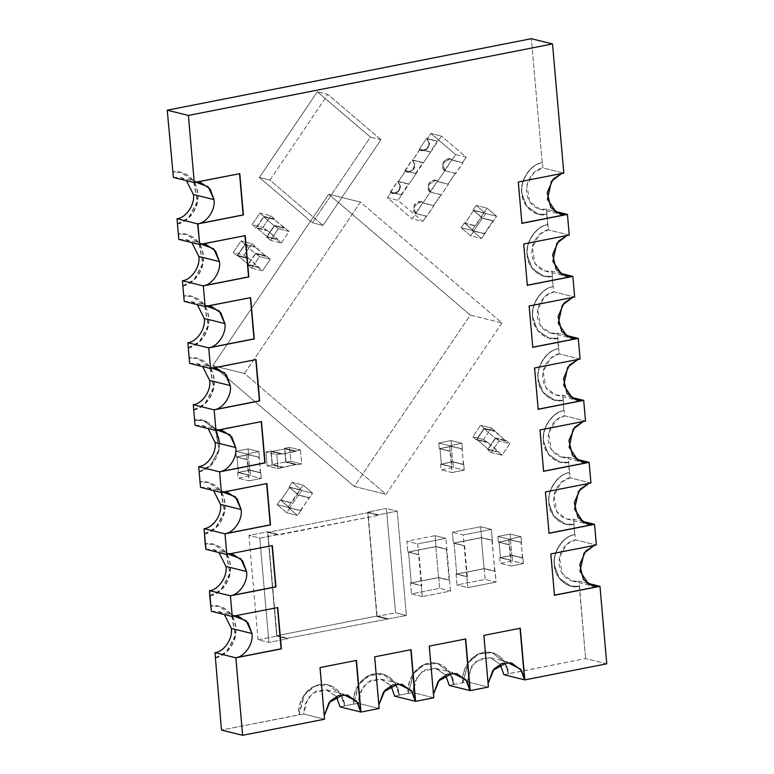 <?xml version="1.0" encoding="UTF-8"?>
<svg xmlns="http://www.w3.org/2000/svg" width="774" height="774" viewBox="0 0 774 774"><rect width="100%" height="100%" fill="white"/><g stroke="black" fill="none" stroke-linecap="round" stroke-linejoin="round"><path stroke-width="0.58" stroke-dasharray="3.87 2.9" d="M542.487 162.743C531.119 163.798 519.847 180.458 521.986 193.036L521.724 192.968C519.586 180.39 530.858 163.73 542.216 162.675L531.37 38.7L542.216 162.675C530.858 163.73 519.586 180.39 521.724 192.968C521.821 205.952 535.579 217.697 546.734 214.33L546.55 209.232L554.116 211.108L546.55 209.232L539.662 209.077L529.677 201.685L526.891 185.45L534.147 172.389L542.932 167.91L542.487 162.743L542.932 167.91L563.559 173.018L542.932 167.91C537.533 168.122 525.449 176.801 526.533 192.145C528.12 207.384 541.297 211.108 546.55 209.232L547.905 224.731C536.546 225.785 525.275 242.446 527.404 255.023L527.142 254.956C525.004 242.378 536.285 225.718 547.644 224.663L546.734 214.33L538.124 214.137L526.639 206.339L521.724 192.968L526.901 206.406L538.385 214.205L547.005 214.398C535.84 217.765 522.082 206.01 521.986 193.036C519.847 180.458 531.119 163.798 542.487 162.743M553.333 286.709C541.964 287.773 530.693 304.434 532.831 317.011L532.57 316.943C530.432 304.366 541.703 287.705 553.062 286.651L551.978 271.219L559.534 273.096L551.978 271.219L545.08 271.064L535.105 263.673L532.319 247.438L539.575 234.377L548.36 229.888L547.644 224.663C536.285 225.718 525.004 242.378 527.142 254.956C527.249 267.939 541.007 279.685 552.162 276.318L553.062 286.651C541.703 287.705 530.432 304.366 532.57 316.943C532.667 329.918 546.425 341.673 557.58 338.306L557.396 333.207L564.962 335.074L557.396 333.207L550.508 333.052L540.523 325.661L537.736 309.426L544.993 296.365L553.778 291.875L553.333 286.709L553.778 291.875L574.405 296.993L553.778 291.875C548.379 292.098 536.295 300.776 537.379 316.111C538.965 331.359 552.143 335.084 557.396 333.207L558.751 348.697C547.392 349.751 536.121 366.421 538.259 378.999L537.988 378.931C535.85 366.354 547.131 349.693 558.489 348.639L557.58 338.306L548.969 338.112L537.485 330.314L532.57 316.943L537.746 330.382L549.23 338.18L557.851 338.373C546.686 341.731 532.928 329.985 532.831 317.011C530.693 304.434 541.964 287.773 553.333 286.709M564.178 410.684C552.81 411.739 541.539 428.399 543.677 440.987L543.416 440.919C541.278 428.341 552.549 411.681 563.907 410.617L562.824 395.195L570.38 397.062L562.824 395.195L555.926 395.04L545.951 387.648L543.164 371.414L550.42 358.352L559.205 353.863L558.489 348.639C547.131 349.693 535.85 366.354 537.988 378.931C538.094 391.905 551.852 403.651 563.008 400.293L563.907 410.617C552.549 411.681 541.278 428.341 543.416 440.919C543.512 453.893 557.27 465.638 568.435 462.281L568.242 457.173L575.808 459.05L568.242 457.173L561.353 457.028L551.369 449.626L548.582 433.401L555.838 420.34L564.623 415.851L564.178 410.684L564.623 415.851L585.25 420.969L564.623 415.851C559.225 416.064 547.141 424.742 548.224 440.087C549.811 455.335 562.988 459.05 568.242 457.173L569.596 472.672C558.238 473.727 546.966 490.387 549.105 502.974L548.834 502.906C546.705 490.329 557.977 473.669 569.335 472.604L568.435 462.281L559.815 462.088L548.331 454.29L543.416 440.919L548.592 454.348L560.076 462.155L568.697 462.339C557.532 465.706 543.774 453.961 543.677 440.987C541.539 428.399 552.81 411.739 564.178 410.684M575.024 534.66C563.666 535.714 552.384 552.375 554.523 564.952L554.261 564.894C552.123 552.317 563.395 535.647 574.753 534.592L573.669 519.161L581.235 521.037L573.669 519.161L566.771 519.015L556.796 511.614L554.01 495.389L561.266 482.328L570.051 477.839L569.335 472.604C557.977 473.669 546.705 490.329 548.834 502.906C548.94 515.881 562.698 527.626 573.853 524.259L574.753 534.592C563.395 535.647 552.123 552.317 554.261 564.894C554.358 577.868 568.116 589.614 579.281 586.247L579.087 581.148L586.653 583.025L579.087 581.148L572.199 581.003L562.214 573.602L559.428 557.377L566.684 544.316L575.479 539.826L575.024 534.66L575.479 539.826L596.096 544.935L575.479 539.826C570.08 540.039 557.986 548.718 559.08 564.062C560.666 579.31 573.834 583.025 579.087 581.148L585.608 658.568L579.281 586.247L570.661 586.063L559.176 578.255L554.261 564.894L559.447 578.323L570.922 586.131L579.542 586.315C568.387 589.682 554.619 577.936 554.523 564.952C552.384 552.375 563.666 535.714 575.024 534.66M419.74 149.44L421.782 150.495L427.267 148.54L429.057 142.967L427.529 148.598L422.043 150.562L419.74 149.44L412.765 160.218L423.339 162.84L430.586 152.13L420.011 149.508C422.778 153.339 430.741 147.805 429.318 143.035L427.258 138.798L437.832 141.419L441.451 136.06L430.876 133.438L427.258 138.798L430.876 133.438L441.451 136.06L416.093 173.55L405.247 170.861L407.279 171.915L412.774 169.961L414.564 164.388L413.035 170.028L407.55 171.983L405.508 170.928L398.262 181.638L408.836 184.26L416.093 173.55L401.59 194.971L390.754 192.281L392.786 193.336L398.281 191.381L400.071 185.808L398.542 191.449L393.057 193.403L391.015 192.349L387.397 197.709L397.971 200.331L401.59 194.971L397.971 200.331L422.739 221.47L412.165 218.849L415.783 213.498L426.358 216.12L422.739 221.47L433.962 205.71L423.03 202.788L430.276 192.068L440.851 194.69L433.604 205.41L441.209 195L448.456 184.289L437.523 181.358L444.769 170.648L455.344 173.27L448.098 183.98L462.949 162.859L452.016 159.937L455.644 154.587L466.219 157.209L462.6 162.559L466.219 157.209L441.451 136.06L466.219 157.209L455.644 154.587L430.876 133.438L455.644 154.587L452.016 159.937C450.139 157.848 447.449 158.38 443.976 161.514C442.206 166.129 442.476 169.167 444.769 170.648L437.523 181.358C435.646 179.268 432.956 179.8 429.483 182.945C427.712 187.55 427.983 190.588 430.276 192.068L423.03 202.788C421.143 200.698 418.463 201.221 414.99 204.365C413.219 208.97 413.49 212.018 415.783 213.498L412.165 218.849L422.739 221.47L397.971 200.331L387.397 197.709L412.165 218.849L387.397 197.709L391.015 192.349C393.792 196.18 401.754 190.656 400.332 185.876L398.262 181.638L405.508 170.928C408.285 174.76 416.248 169.225 414.825 164.456L412.765 160.218L420.011 149.508L430.586 152.13L419.392 149.14L430.228 151.82L437.474 141.11L426.638 138.43L419.392 149.14L426.638 138.43L437.832 141.419L427.258 138.798L429.057 142.967L426.638 138.43L429.057 142.967C430.479 147.737 422.517 153.271 419.74 149.44M200.505 487.339L207.393 487.494L213.556 490.581L200.505 487.339M223.057 492.187L266.904 483.586L223.057 492.187M195.077 425.352L201.966 425.507L208.138 428.593L195.077 425.352M217.629 430.209L261.477 421.598L217.629 430.209M189.649 363.364L196.548 363.519L202.711 366.605L189.649 363.364M212.211 368.221L256.059 359.61L212.211 368.221M184.231 301.376L191.12 301.531L197.293 304.617L184.231 301.376M206.784 306.233L250.631 297.622L206.784 306.233M178.804 239.389L185.702 239.543L191.865 242.63L178.804 239.389M201.366 244.245L245.213 235.635L201.366 244.245M205.923 549.327L212.811 549.482L218.984 552.568L205.923 549.327M228.475 554.174L272.322 545.573L228.475 554.174M211.35 611.315L218.239 611.46L224.402 614.546L211.35 611.315M233.903 616.162L277.75 607.551L233.903 616.162M173.386 177.41L180.274 177.556L186.437 180.642L173.386 177.41M195.938 182.258L239.785 173.647L195.938 182.258M569.248 235.073L548.36 229.888L569.248 235.073M580.094 359.039L559.205 353.863L580.094 359.039M590.939 483.015L570.051 477.839L590.939 483.015M606.758 663.811L585.608 658.568L606.758 663.811M453.612 684.487L467.525 681.865L488.413 687.041L483.634 635.328L520.302 628.236L483.634 635.328L488.152 686.983L488.104 683.49L488.152 686.983L467.525 681.865L471.792 665.901L480.161 658.829L490.822 657.784L500.159 664.237L489.816 657.571L476.32 661.141L468.696 672.084L467.525 681.865L453.612 684.487C453.864 676.747 445.466 660.164 428.593 663.125C411.778 666.782 406.514 686.045 408.091 693.417L412.91 692.595L433.798 697.771L429.009 646.048L465.426 638.898L429.009 646.048L433.527 697.703L433.479 694.21L433.527 697.703L412.91 692.595L417.176 676.631L425.545 669.558L436.197 668.504L445.543 674.967L435.201 668.291L421.704 671.861L414.08 682.803L412.91 692.595L398.987 695.207L408.091 693.417L413.422 673.467L423.891 664.624L437.204 663.308L449.8 672.741L453.612 684.487M449.317 685.445L453.874 684.545L450.062 672.809L437.474 663.376L424.152 664.692L413.684 673.525L408.353 693.485C406.785 686.112 412.039 666.849 428.854 663.192C445.727 660.232 454.125 676.815 453.874 684.545L449.317 685.445M503.942 674.715L585.608 658.568L508.228 673.757C508.479 666.027 500.081 649.444 483.208 652.405C466.393 656.062 461.14 675.325 462.707 682.697L468.047 662.738L478.506 653.904L491.829 652.588L504.416 662.022L508.489 673.825L504.677 662.089L492.09 652.656L478.777 653.972L468.309 662.805L462.978 682.765C461.401 675.383 466.664 656.129 483.469 652.463C500.352 649.512 508.741 666.095 508.489 673.825L503.942 674.715M394.701 696.165L398.987 695.207C399.239 687.476 390.851 670.894 373.968 673.844C357.153 677.502 351.899 696.764 353.476 704.146L358.285 703.314L379.173 708.491L374.393 656.768L410.801 649.618L374.393 656.768L378.912 708.423L378.863 704.94L378.912 708.423L358.285 703.314L362.551 687.351L370.93 680.278L381.582 679.224L390.928 685.687L380.576 679.011L367.079 682.591L359.455 693.523L358.285 703.314L344.372 705.927L353.476 704.146L358.807 684.187L369.266 675.344L382.588 674.038L395.175 683.461L399.249 695.275L395.446 683.529L382.849 674.096L369.537 675.412L359.068 684.255L353.737 704.205C352.16 696.832 357.424 677.569 374.239 673.912C391.112 670.961 399.51 687.535 399.249 695.275L394.701 696.165M340.086 706.885L344.372 705.927C344.623 698.196 336.226 681.613 319.352 684.574C302.537 688.231 297.274 707.494 298.851 714.866L303.669 714.034L324.558 719.21L319.768 667.498L356.185 660.348L319.768 667.498L324.296 719.152L324.248 715.66L324.296 719.152L303.669 714.034L307.936 698.071L316.305 690.998L326.957 689.953L336.303 696.406L325.96 689.74L312.464 693.311L304.84 704.253L303.669 714.034L221.48 730.056L298.851 714.866L304.182 694.907L314.65 686.074L327.963 684.758L340.56 694.191L344.633 705.994L340.821 694.259L328.234 684.826L314.912 686.141L304.453 694.975L299.122 714.934C297.545 707.552 302.798 688.299 319.614 684.632C336.497 681.681 344.885 698.264 344.633 705.994L340.086 706.885M182.616 285.819C189.359 285.548 204.471 274.702 203.107 255.517C201.124 236.467 184.657 231.813 178.088 234.164L186.708 234.348L199.112 243.491L202.72 263.595L193.829 279.994L182.867 285.77M177.188 223.831C183.931 223.56 199.044 212.715 197.689 193.539C195.706 174.479 179.239 169.825 172.67 172.176L181.28 172.36L193.694 181.503L197.293 201.608L188.401 218.007L177.44 223.783M215.153 657.736C221.896 657.474 237.008 646.619 235.644 627.443C233.661 608.383 217.194 603.739 210.634 606.081L219.245 606.274L231.649 615.407L235.257 635.522L226.366 651.921L215.404 657.687M209.725 595.748C216.478 595.487 231.59 584.631 230.226 565.455C228.243 546.396 211.776 541.752 205.207 544.093L213.827 544.286L226.231 553.42L229.83 573.534L220.938 589.933L209.977 595.699M204.307 533.77C211.05 533.499 226.163 522.644 224.799 503.468C222.815 484.418 206.348 479.764 199.789 482.105L208.4 482.299L220.803 491.432L224.412 511.546L215.52 527.945L204.559 533.712M198.879 471.782C205.632 471.511 220.745 460.656 219.381 441.48C217.397 422.43 200.93 417.776 194.361 420.118L202.972 420.311L215.385 429.444L218.984 449.559L210.093 465.958L199.131 471.724M193.461 409.794C200.205 409.523 215.317 398.678 213.953 379.492C211.97 360.442 195.503 355.788 188.933 358.139L197.554 358.323L209.957 367.466L213.566 387.571L204.675 403.97L193.713 409.736M188.034 347.807C194.777 347.536 209.899 336.69 208.535 317.504C206.552 298.454 190.085 293.801 183.515 296.152L192.126 296.336L204.539 305.478L208.138 325.583L199.247 341.982L188.285 347.749M484.708 233.825L496.598 216.265L487.039 208.109L471.966 230.381L481.525 238.537L484.708 233.825L473.872 231.136L464.313 222.98L475.507 225.969L484.205 213.121L473.63 210.499L464.932 223.347L475.507 225.969L464.932 223.347L473.63 210.499L482.473 218.045L493.048 220.667L484.36 233.525L473.775 230.904L482.473 218.045L473.775 230.904L464.932 223.347L473.775 230.904L484.708 233.825L481.525 238.537L470.679 235.857L473.872 231.136L484.708 233.825M247.98 258.497L248.27 258.061L262.492 270.881L270.32 259.309L266.42 255.991L266.13 256.417L251.918 243.607L244.091 255.168L247.98 258.497L237.144 255.807L244.971 244.236L255.807 246.925L255.517 247.351L266.13 256.417L255.555 253.795L244.942 244.729L255.517 247.351L244.942 244.729L255.555 253.795L248.309 264.505L258.884 267.127L248.27 258.061L237.695 255.439L248.309 264.505L237.695 255.439L244.942 244.729L237.695 255.439L248.27 258.061L247.98 258.497L244.091 255.168L233.255 252.479L237.144 255.807L247.98 258.497M266.827 230.642L267.117 230.217L281.33 243.026L289.157 231.465L274.364 219.506L274.654 219.081L270.765 215.752L262.937 227.324L266.827 230.642L262.937 227.324L252.092 224.634L255.991 227.953L266.827 230.642L255.991 227.953L263.818 216.391L274.654 219.081L274.364 219.506L284.977 228.562L274.402 225.94L263.789 216.884L274.364 219.506L263.789 216.884L274.402 225.94L267.156 236.66L277.731 239.282L267.117 230.217L256.542 227.595L267.156 236.66L256.542 227.595L263.789 216.884L256.542 227.595L267.117 230.217L266.827 230.642M360.481 202.111L244.526 373.494L386.042 494.325L501.997 322.942L360.481 202.111L328.757 194.255L212.792 365.628L354.318 486.459L386.042 494.325L244.526 373.494L212.792 365.628L244.526 373.494L360.481 202.111L501.997 322.942L470.273 315.076L328.757 194.255L360.481 202.111M380.972 139.717L327.905 94.409L269.933 180.1L323 225.408L380.972 139.717L370.398 137.095L317.33 91.787L259.358 177.478L269.933 180.1L327.905 94.409L317.33 91.787L327.905 94.409L380.972 139.717L323 225.408L312.425 222.786L370.398 137.095L380.972 139.717M397.236 511.121L378.573 514.787L378.621 515.3L259.774 538.114L268.907 642.459L287.57 638.792L287.522 638.279L406.369 615.465L397.236 511.121L406.369 615.465L287.522 638.279L276.947 635.657L377.083 615.998L387.658 618.62L377.083 615.998L276.947 635.657L267.91 532.338L278.485 534.96L378.621 515.3L368.047 512.688L267.91 532.338L368.047 512.688L377.083 615.998L368.047 512.688L378.621 515.3L367.737 512.098L376.861 616.443L387.706 619.132L376.861 616.443L395.524 612.785L406.369 615.465L395.524 612.785L386.4 508.441L397.236 511.121L386.4 508.441L367.737 512.098L378.573 514.787L397.236 511.121M522.402 558.006L521.008 536.74L508.721 539.149L511.072 566.017L523.359 563.598L522.866 557.919L511.827 555.384L510.472 539.894L521.047 542.516L523.359 563.598L512.523 560.918L512.02 555.229L522.866 557.919L512.02 555.229L499.733 557.648L500.227 563.327L512.523 560.918L523.359 563.598L511.072 566.017L500.227 563.327L511.072 566.017L510.569 560.328L499.733 557.648L511.024 560.241L509.669 544.741L499.095 542.129L500.449 557.619L511.024 560.241L500.449 557.619L499.095 542.129L510.472 539.894L511.827 555.384L500.449 557.619L511.827 555.384L522.402 558.006M494.634 571.338L491.432 529.416L463.21 534.95L467.825 587.64L496.037 582.096L495.089 571.251L484.06 568.716L481.351 537.727L491.925 540.349L496.037 582.096L485.201 579.416L484.253 568.561L495.089 571.251L484.253 568.561L456.031 574.105L456.979 584.951L485.201 579.416L496.037 582.096L467.825 587.64L456.979 584.951L467.825 587.64L466.877 576.794L456.031 574.105L467.332 576.707L464.613 545.709L454.038 543.087L456.747 574.085L467.332 576.707L456.747 574.085L454.038 543.087L481.351 537.727L484.06 568.716L456.747 574.085L484.06 568.716L494.634 571.338M463.297 464.526L461.904 443.26L449.617 445.669L451.968 472.537L464.255 470.118L463.752 464.439L452.722 461.904L451.368 446.404L461.943 449.026L464.255 470.118L453.409 467.428L452.916 461.749L463.752 464.439L452.916 461.749L440.629 464.168L441.122 469.847L453.409 467.428L464.255 470.118L451.968 472.537L441.122 469.847L451.968 472.537L451.465 466.848L440.629 464.168L451.919 466.761L450.565 451.261L439.99 448.639L441.344 464.139L451.919 466.761L441.344 464.139L439.99 448.639L451.368 446.404L452.722 461.904L441.344 464.139L452.722 461.904L463.297 464.526M450.526 591.036L445.911 538.346L417.699 543.89L422.304 596.58L450.526 591.036L439.68 588.346L438.732 577.501L449.578 580.19L450.526 591.036L422.304 596.58L411.468 593.89L439.68 588.346L450.526 591.036M278.001 468.589L296.616 464.41L296.665 464.932L301.667 463.945L300.447 449.994L281.833 454.183L281.784 453.661L276.782 454.648L278.001 468.589L267.165 465.909L272.167 464.922L270.948 450.971L281.784 453.661L281.833 454.183L295.484 451.494L284.909 448.872L271.258 451.561L281.833 454.183L271.258 451.561L284.909 448.872L286.041 461.788L296.616 464.41L282.965 467.09L272.39 464.468L286.041 461.788L272.39 464.468L271.258 451.561L272.39 464.468L282.965 467.09L283.013 467.612L272.167 464.922L283.013 467.612L278.001 468.589L276.782 454.648L265.946 451.958L267.165 465.909L278.001 468.589M260.316 472.856L258.922 451.581L246.635 453.999L248.986 480.857L261.273 478.448L260.77 472.759L249.741 470.234L248.386 454.735L258.961 457.357L261.273 478.448L250.428 475.758L249.934 470.079L260.77 472.759L249.934 470.079L237.647 472.488L238.14 478.168L250.428 475.758L261.273 478.448L248.986 480.857L238.14 478.168L248.986 480.857L248.483 475.178L237.647 472.488L248.938 475.081L247.583 459.592L237.008 456.97L238.363 472.469L248.938 475.081L238.363 472.469L237.008 456.97L248.386 454.735L249.741 470.234L238.363 472.469L249.741 470.234L260.316 472.856M300.37 510.453L312.609 493.183L303.05 485.027L287.976 507.309L297.526 515.465L300.718 510.753L289.786 507.831L298.483 494.973L309.058 497.595L300.718 510.753L289.882 508.063L280.323 499.907L291.517 502.897L300.215 490.048L289.64 487.427L280.943 500.275L291.517 502.897L280.943 500.275L289.64 487.427L298.483 494.973L289.786 507.831L280.943 500.275L289.786 507.831L300.37 510.453M483.605 439.526L487.146 442.544L487.436 442.118L502.007 455.228L509.834 443.666L506.293 440.638L506.002 441.074L491.432 427.954L483.605 439.526L472.769 436.836L476.3 439.855L484.127 428.293L494.973 430.973L494.683 431.408L506.002 441.074L495.428 438.452L484.108 428.786L494.683 431.408L484.108 428.786L495.428 438.452L488.181 449.162L498.756 451.784L487.436 442.118L476.861 439.497L488.181 449.162L476.861 439.497L484.108 428.786L476.861 439.497L487.436 442.118L487.146 442.544L476.3 439.855L487.146 442.544L483.605 439.526L491.432 427.954L480.596 425.265L472.769 436.836L483.605 439.526M446.404 549.288L449.123 580.277L438.548 577.656L435.83 546.667L446.404 549.288L435.83 546.667L438.548 577.656L411.236 583.016L421.811 585.637L419.102 554.648L408.527 552.026L411.236 583.016L408.527 552.026L435.83 546.667L408.527 552.026L419.102 554.648L407.801 552.046L436.023 546.512L435.075 535.656L445.911 538.346L446.869 549.192L436.023 546.512L446.404 549.288M259.358 177.478L312.425 222.786L323 225.408L269.933 180.1L259.358 177.478L317.33 91.787L370.398 137.095L312.425 222.786L259.358 177.478M554.445 595.148L550.585 553.874L596.096 544.935L550.585 553.874L554.445 595.148M594.18 545.428L596.096 544.935L594.18 545.428M549.027 533.16L545.157 491.887L590.668 482.947L545.157 491.887L549.027 533.16M588.762 483.44L590.668 482.947L588.762 483.44M543.6 471.173L539.73 429.899L585.25 420.969L539.73 429.899L543.6 471.173M583.335 421.453L585.25 420.969L583.335 421.453M538.182 409.185L534.312 367.911L579.823 358.981L534.312 367.911L538.182 409.185M577.917 359.475L579.823 358.981L577.917 359.475M532.754 347.197L528.884 305.923L574.405 296.993L528.884 305.923L532.754 347.197M572.489 297.487L574.405 296.993L572.489 297.487M527.336 285.219L523.466 243.936L568.977 235.006L523.466 243.936L527.336 285.219M567.071 235.499L568.977 235.006L567.071 235.499M521.908 223.231L518.038 181.958L563.559 173.018L518.038 181.958L521.908 223.231M561.643 173.511L563.559 173.018L561.643 173.511M501.997 322.942L386.042 494.325L354.318 486.459L470.273 315.076L501.997 322.942M354.318 486.459L212.792 365.628L328.757 194.255L470.273 315.076L354.318 486.459M278.485 534.96L267.91 532.338L276.947 635.657L287.57 638.792L276.724 636.102L267.601 531.757L278.485 534.96M268.907 642.459L259.774 538.114L248.938 535.424L258.071 639.769L268.907 642.459L258.071 639.769L276.724 636.102L287.57 638.792L268.907 642.459M259.774 538.114L278.437 534.447L267.601 531.757L248.938 535.424L259.774 538.114M258.071 639.769L248.938 535.424L267.601 531.757L276.724 636.102L258.071 639.769M376.861 616.443L367.737 512.098L386.4 508.441L395.524 612.785L376.861 616.443M512.02 555.229L512.523 560.918L500.227 563.327L499.733 557.648L512.02 555.229M521.008 536.74L521.502 542.419L510.666 539.739L510.172 534.05L521.008 536.74L510.172 534.05L497.876 536.469L498.379 542.148L510.666 539.739L521.502 542.419L510.472 539.894L499.095 542.129L509.215 544.838L498.379 542.148L509.215 544.838L508.721 539.149L497.876 536.469L508.721 539.149L521.008 536.74M510.172 534.05L510.666 539.739L498.379 542.148L497.876 536.469L510.172 534.05M484.253 568.561L485.201 579.416L456.979 584.951L456.031 574.105L484.253 568.561M491.432 529.416L492.38 540.262L481.544 537.572L480.596 526.726L491.432 529.416L480.596 526.726L452.374 532.26L453.322 543.116L481.544 537.572L492.38 540.262L481.351 537.727L454.038 543.087L464.158 545.796L453.322 543.116L464.158 545.796L463.21 534.95L452.374 532.26L463.21 534.95L491.432 529.416M480.596 526.726L481.544 537.572L453.322 543.116L452.374 532.26L480.596 526.726M452.916 461.749L453.409 467.428L441.122 469.847L440.629 464.168L452.916 461.749M461.904 443.26L462.397 448.939L451.561 446.25L451.058 440.57L461.904 443.26L451.058 440.57L438.771 442.98L439.274 448.668L451.561 446.25L462.397 448.939L451.368 446.404L439.99 448.639L450.11 451.358L439.274 448.668L450.11 451.358L449.617 445.669L438.771 442.98L449.617 445.669L461.904 443.26M451.058 440.57L451.561 446.25L439.274 448.668L438.771 442.98L451.058 440.57M418.647 554.735L417.699 543.89L406.853 541.2L407.801 552.046L418.647 554.735M417.699 543.89L445.911 538.346L435.075 535.656L406.853 541.2L417.699 543.89M435.075 535.656L436.023 546.512L407.801 552.046L406.853 541.2L435.075 535.656M422.304 596.58L421.356 585.725L410.52 583.045L411.468 593.89L422.304 596.58M438.548 577.656L449.578 580.19L438.732 577.501L410.52 583.045L421.811 585.637L411.236 583.016L438.548 577.656M438.732 577.501L439.68 588.346L411.468 593.89L410.52 583.045L438.732 577.501M286.041 461.788L284.909 448.872L295.484 451.494L295.445 450.981L284.6 448.291L285.829 462.242L296.665 464.932L296.616 464.41L286.041 461.788M300.447 449.994L301.667 463.945L290.831 461.256L289.611 447.314L300.447 449.994L289.611 447.314L284.6 448.291L295.445 450.981L300.447 449.994M301.667 463.945L296.665 464.932L285.829 462.242L290.831 461.256L301.667 463.945M289.611 447.314L290.831 461.256L285.829 462.242L284.6 448.291L289.611 447.314M276.782 454.648L281.784 453.661L270.948 450.971L265.946 451.958L276.782 454.648M270.948 450.971L272.167 464.922L267.165 465.909L265.946 451.958L270.948 450.971M249.934 470.079L250.428 475.758L238.14 478.168L237.647 472.488L249.934 470.079M258.922 451.581L259.416 457.27L248.58 454.58L248.077 448.901L258.922 451.581L248.077 448.901L235.789 451.31L236.293 456.989L248.58 454.58L259.416 457.27L248.386 454.735L237.008 456.97L247.129 459.679L236.293 456.989L247.129 459.679L246.635 453.999L235.789 451.31L246.635 453.999L258.922 451.581M248.077 448.901L248.58 454.58L236.293 456.989L235.789 451.31L248.077 448.901M300.718 510.753L297.526 515.465L286.69 512.775L289.882 508.063L300.718 510.753M287.976 507.309L291.169 502.597L280.323 499.907L277.14 504.619L287.976 507.309L277.14 504.619L286.69 512.775L297.526 515.465L287.976 507.309M289.882 508.063L286.69 512.775L277.14 504.619L280.323 499.907L289.882 508.063M309.416 497.895L298.483 494.973L289.64 487.427L299.867 489.739L289.021 487.059L298.58 495.215L309.416 497.895L298.58 495.215L301.763 490.493L312.609 493.183L309.416 497.895M299.867 489.739L303.05 485.027L292.214 482.337L289.021 487.059L299.867 489.739M303.05 485.027L312.609 493.183L301.763 490.493L292.214 482.337L303.05 485.027M301.763 490.493L298.58 495.215L289.021 487.059L292.214 482.337L301.763 490.493M281.33 243.026L277.44 239.708L266.604 237.018L270.494 240.346L281.33 243.026L270.494 240.346L278.321 228.775L274.431 225.447L266.604 237.018L277.44 239.708L277.731 239.282L267.156 236.66L274.402 225.94L285.267 228.137L274.431 225.447L285.267 228.137L289.157 231.465L278.321 228.775L289.157 231.465L281.33 243.026M270.494 240.346L266.604 237.018L274.431 225.447L278.321 228.775L270.494 240.346M270.765 215.752L274.654 219.081L263.818 216.391L259.919 213.063L270.765 215.752L259.919 213.063L252.092 224.634L262.937 227.324L270.765 215.752M255.991 227.953L252.092 224.634L259.919 213.063L263.818 216.391L255.991 227.953M258.593 267.552L258.884 267.127L248.309 264.505L255.555 253.795L266.42 255.991L255.584 253.301L247.757 264.872L258.593 267.552L247.757 264.872L251.647 268.191L262.492 270.881L258.593 267.552M266.42 255.991L270.32 259.309L259.474 256.62L255.584 253.301L266.42 255.991M270.32 259.309L262.492 270.881L251.647 268.191L259.474 256.62L270.32 259.309M251.647 268.191L247.757 264.872L255.584 253.301L259.474 256.62L251.647 268.191M251.918 243.607L255.807 246.925L244.971 244.236L241.082 240.917L251.918 243.607L241.082 240.917L233.255 252.479L244.091 255.168L251.918 243.607M237.144 255.807L233.255 252.479L241.082 240.917L244.971 244.236L237.144 255.807M495.428 438.452L506.002 441.074L506.293 440.638L495.457 437.958L487.63 449.52L498.466 452.209L498.756 451.784L488.181 449.162L495.428 438.452M502.007 455.228L498.466 452.209L487.63 449.52L491.161 452.548L502.007 455.228L491.161 452.548L498.988 440.977L509.834 443.666L502.007 455.228M506.293 440.638L509.834 443.666L498.988 440.977L495.457 437.958L506.293 440.638M491.161 452.548L487.63 449.52L495.457 437.958L498.988 440.977L491.161 452.548M491.432 427.954L494.973 430.973L484.127 428.293L480.596 425.265L491.432 427.954M484.127 428.293L476.3 439.855L472.769 436.836L480.596 425.265L484.127 428.293M493.406 220.977L482.473 218.045L473.63 210.499L483.856 212.821L473.011 210.131L482.57 218.287L493.406 220.977L482.57 218.287L485.753 213.576L496.598 216.265L493.406 220.977M483.856 212.821L487.039 208.109L476.204 205.42L473.011 210.131L483.856 212.821M487.039 208.109L496.598 216.265L485.753 213.576L476.204 205.42L487.039 208.109M485.753 213.576L482.57 218.287L473.011 210.131L476.204 205.42L485.753 213.576M471.966 230.381L475.159 225.669L464.313 222.98L461.13 227.701L471.966 230.381L461.13 227.701L470.679 235.857L481.525 238.537L471.966 230.381M473.872 231.136L470.679 235.857L461.13 227.701L464.313 222.98L473.872 231.136M400.332 185.876L398 181.571L400.332 185.876M401.59 194.971L390.396 191.981L401.59 194.971M401.242 194.671L408.488 183.96L397.652 181.271L390.396 191.981L401.242 194.671M408.488 183.96L397.652 181.271L408.488 183.96M390.754 192.281L397.652 181.271L400.071 185.808C401.483 190.588 393.531 196.122 390.754 192.281M414.825 164.456L412.494 160.15L414.825 164.456M416.093 173.55L404.899 170.561L416.093 173.55M415.735 173.25L422.981 162.54L412.145 159.85L404.899 170.561L415.735 173.25M422.981 162.54L412.145 159.85L422.981 162.54M405.247 170.861L412.145 159.85L414.564 164.388C415.986 169.167 408.024 174.692 405.247 170.861M444.508 170.59L443.028 163.507L449.984 158.883L452.016 159.937L449.723 158.815L442.757 163.44L444.866 170.89L451.755 159.87L462.949 162.859L452.113 160.179L462.949 162.859L455.702 173.57L444.508 170.59C442.215 169.1 441.944 166.062 443.715 161.456C447.188 158.312 449.868 157.78 451.755 159.87L444.508 170.59M430.015 192.01L428.535 184.928L435.491 180.303L437.523 181.358L435.23 180.245L428.264 184.86L430.373 192.31L437.262 181.3L448.456 184.289L437.62 181.6L448.456 184.289L441.209 195L430.015 192.01C427.722 190.53 427.451 187.482 429.212 182.877C432.695 179.732 435.375 179.21 437.262 181.3L430.015 192.01M415.522 213.43L414.032 206.348L420.998 201.733L423.03 202.788L420.737 201.666L413.771 206.281L415.87 213.73L422.768 202.72L433.962 205.71L423.117 203.02L433.962 205.71L426.716 216.42L415.522 213.43C413.219 211.95 412.958 208.903 414.719 204.297C418.202 201.153 420.882 200.63 422.768 202.72L415.522 213.43M548.834 502.906L554.02 516.335L565.504 524.143L574.115 524.327L565.243 524.075L553.758 516.277L548.834 502.906M573.669 519.161L574.115 524.327C562.959 527.694 549.201 515.948 549.105 502.974C546.966 490.387 558.238 473.727 569.596 472.672L570.051 477.839C564.652 478.051 552.559 486.73 553.652 502.074C555.239 517.322 568.416 521.037 573.669 519.161M537.988 378.931L543.174 392.36L554.658 400.168L563.269 400.352L554.387 400.1L542.913 392.302L537.988 378.931M562.824 395.195L563.269 400.352C552.114 403.718 538.356 391.973 538.259 378.999C536.121 366.421 547.392 349.751 558.751 348.697L559.205 353.863C553.807 354.076 541.713 362.764 542.806 378.099C544.393 393.347 557.57 397.062 562.824 395.195M527.142 254.956L532.328 268.394L543.812 276.192L552.423 276.386L543.541 276.125L532.067 268.326L527.142 254.956M551.978 271.219L552.423 276.386C541.268 279.743 527.51 267.998 527.404 255.023C525.275 242.446 536.546 225.785 547.905 224.731L548.36 229.888C542.961 230.11 530.867 238.789 531.961 254.133C533.547 269.371 546.725 273.096 551.978 271.219M177.449 223.899L188.43 218.287L197.505 201.956L194.022 181.677L181.551 172.428L172.931 172.244C179.5 169.893 195.967 174.547 197.951 193.597C199.315 212.782 184.202 223.628 177.449 223.899M215.414 657.803L226.395 652.192L235.47 635.87L231.987 615.582L219.506 606.332L210.896 606.148C217.465 603.807 233.932 608.451 235.915 627.511C237.27 646.687 222.157 657.532 215.414 657.803M209.986 595.816L220.977 590.204L230.042 573.882L226.559 553.594L214.088 544.354L205.468 544.161C212.037 541.819 228.504 546.463 230.488 565.523C231.852 584.699 216.739 595.545 209.986 595.816M204.568 533.828L215.549 528.226L224.624 511.895L221.141 491.606L208.661 482.366L200.05 482.173C206.619 479.832 223.086 484.476 225.07 503.535C226.424 522.711 211.312 533.557 204.568 533.828M219.748 443.599L217.513 455.586L211.815 464.584L199.141 471.84L210.122 466.238L219.197 449.907L215.714 429.618L203.243 420.379L194.622 420.185L205.042 420.921L216.236 430.479M193.723 409.852L204.704 404.251L213.779 387.919L210.296 367.631L197.815 358.391L189.204 358.198C195.764 355.856 212.24 360.51 214.224 379.56C215.578 398.736 200.466 409.591 193.723 409.852M188.295 347.874L199.276 342.263L208.351 325.931L204.868 305.643L192.397 296.403L183.777 296.21C190.346 293.868 206.813 298.522 208.796 317.572C210.16 336.748 195.048 347.603 188.295 347.874M182.877 285.887L193.858 280.275L202.923 263.944L199.45 243.655L186.969 234.416L178.359 234.232C184.918 231.881 201.395 236.534 203.378 255.584C204.733 274.76 189.62 285.616 182.877 285.887M207.393 487.494L228.011 492.603M201.966 425.507L222.593 430.615M196.548 363.519L217.165 368.627M191.12 301.531L211.747 306.639M185.702 239.543L206.319 244.652M212.811 549.482L233.438 554.59M218.239 611.46L238.866 616.578M180.274 177.556L200.901 182.674M539.662 209.077L560.279 214.195M545.08 271.064L565.707 276.183M550.508 333.052L571.125 338.161M555.926 395.04L576.553 400.148M572.199 581.003L592.816 586.111M566.771 519.015L587.398 524.124M561.353 457.028L581.971 462.136M490.822 657.784L511.44 662.892M436.197 668.504L456.824 673.622M381.582 679.224L402.199 684.342M326.957 689.953L347.584 695.062"/><path stroke-width="1.16" d="M213.556 490.581L220.513 504.425L241.14 509.544L237.202 498.843L228.011 492.603L223.057 492.187L235.364 496.744L241.14 509.544C242.843 519.606 233.825 532.928 224.741 533.779L204.113 528.661L205.207 544.093L205.923 549.327L226.55 554.436L205.923 549.327L204.113 528.661L225.002 533.847L270.252 524.84L224.741 533.779C233.825 532.928 242.843 519.606 241.14 509.544L220.513 504.425C222.225 514.487 213.208 527.82 204.113 528.661C213.208 527.82 222.225 514.487 220.513 504.425L213.556 490.581M221.122 492.448L200.505 487.339L221.383 492.516L219.584 471.859L198.695 466.674L200.505 487.339L198.695 466.674L219.584 471.859L221.383 492.516L266.904 483.586L270.523 524.907L225.002 533.847L226.811 554.503L225.002 533.847L270.523 524.907L266.904 483.586L221.122 492.448M208.138 428.593L215.095 442.438L235.712 447.556L231.774 436.855L222.593 430.615L217.629 430.209L229.936 434.756L235.712 447.556C237.425 457.618 228.407 470.95 219.313 471.792L264.834 462.852L219.313 471.792C228.407 470.95 237.425 457.618 235.712 447.556L215.095 442.438C216.797 452.5 207.78 465.832 198.695 466.674C207.78 465.832 216.797 452.5 215.095 442.438L208.138 428.593M215.704 430.47L195.077 425.352L215.965 430.528L214.156 409.872L193.268 404.696L195.077 425.352L193.268 404.696L214.156 409.872L215.965 430.528L261.477 421.598L265.095 462.92L219.584 471.859L265.095 462.92L261.477 421.598L215.704 430.47M202.711 366.605L209.667 380.45L230.294 385.568L226.356 374.868L217.165 368.627L212.211 368.221L224.518 372.768L230.294 385.568C231.997 395.63 222.98 408.962 213.895 409.804L259.406 400.864L213.895 409.804C222.98 408.962 231.997 395.63 230.294 385.568L209.667 380.45C211.379 390.522 202.362 403.844 193.268 404.696C202.362 403.844 211.379 390.522 209.667 380.45L202.711 366.605M210.276 368.482L189.649 363.364L210.538 368.54L208.728 347.884L187.85 342.708L189.649 363.364L187.85 342.708L208.728 347.884L210.538 368.54L256.059 359.61L259.667 400.932L214.156 409.872L259.667 400.932L256.059 359.61L210.276 368.482M197.293 304.617L204.249 318.472L224.866 323.58L220.929 312.88L211.747 306.639L206.784 306.233L219.09 310.78L224.866 323.58C226.579 333.642 217.562 346.975 208.467 347.816L253.988 338.877L208.467 347.816C217.562 346.975 226.579 333.642 224.866 323.58L204.249 318.472C205.952 328.534 196.935 341.856 187.85 342.708C196.935 341.856 205.952 328.534 204.249 318.472L197.293 304.617M204.849 306.494L184.231 301.376L205.12 306.562L203.31 285.896L182.422 280.72L184.231 301.376L182.422 280.72L203.31 285.896L205.12 306.562L250.631 297.622L254.249 338.944L208.728 347.884L254.249 338.944L250.631 297.622L204.849 306.494M191.865 242.63L198.821 256.484L219.448 261.593L215.511 250.902L206.319 244.652L201.366 244.245L213.672 248.793L219.448 261.593C221.151 271.655 212.134 284.987 203.049 285.829L248.56 276.889L203.049 285.829C212.134 284.987 221.151 271.655 219.448 261.593L198.821 256.484C200.534 266.546 191.517 279.869 182.422 280.72C191.517 279.869 200.534 266.546 198.821 256.484L191.865 242.63M199.431 244.507L178.804 239.389L199.692 244.574L197.883 223.909L177.004 218.732L178.804 239.389L177.004 218.732L197.622 223.841L199.692 244.574L245.213 235.635L248.822 276.957L203.31 285.896L248.822 276.957L245.213 235.635L199.431 244.507M218.984 552.568L225.94 566.413L246.558 571.531L242.62 560.831L233.438 554.59L228.475 554.174L240.782 558.731L246.558 571.531C248.27 581.593 239.253 594.916 230.159 595.767L209.541 590.649L209.725 595.748L211.35 611.315L231.968 616.423L211.35 611.315L209.541 590.649L230.429 595.825L275.679 586.827L230.159 595.767C239.253 594.916 248.27 581.593 246.558 571.531L225.94 566.413C227.643 576.475 218.626 589.807 209.541 590.649C218.626 589.807 227.643 576.475 225.94 566.413L218.984 552.568M224.402 614.546L231.358 628.401L251.985 633.519L248.048 622.818L238.866 616.578L233.903 616.162L246.209 620.719L251.985 633.519C253.688 643.581 244.671 656.903 235.586 657.755L214.959 652.637L221.48 730.056L242.63 735.3L235.847 657.813L242.63 735.3L221.48 730.056L214.959 652.637L235.586 657.755L281.097 648.815L235.586 657.755C244.671 656.903 253.688 643.581 251.985 633.519L231.358 628.401C233.071 638.463 224.054 651.795 214.959 652.637C224.054 651.795 233.071 638.463 231.358 628.401L224.402 614.546M186.437 180.642L193.403 194.497L214.021 199.605L210.083 188.914L200.901 182.674L195.938 182.258L208.245 186.805L214.021 199.605C215.733 209.667 206.706 222.999 197.622 223.841L243.142 214.911L197.622 223.841C206.706 222.999 215.733 209.667 214.021 199.605L193.403 194.497C195.106 204.559 186.089 217.881 177.004 218.732C186.089 217.881 195.106 204.559 193.403 194.497L186.437 180.642M194.003 182.519L173.386 177.41L194.274 182.587L188.392 115.432L167.242 110.189L173.386 177.41L167.242 110.189L531.37 38.7L552.52 43.944L563.82 173.086L552.52 43.944L188.392 115.432L194.274 182.587L239.785 173.647L243.404 214.969L197.883 223.909L243.404 214.969L239.785 173.647L194.003 182.519M226.55 554.436L272.322 545.573L275.941 586.895L230.429 595.825L232.229 616.491L230.429 595.825L275.941 586.895L272.322 545.573L226.55 554.436M231.968 616.423L277.75 607.551L281.368 648.883L235.847 657.813L281.368 648.883L277.75 607.551L231.968 616.423M554.116 211.108L567.439 214.408L569.248 235.073L567.439 214.408L521.918 223.347L518.309 182.016L563.82 173.086L518.309 182.016L521.918 223.347L567.439 214.408L521.657 223.28L567.168 214.34L556.516 212.715L547.431 199.305L551.417 181.3L561.643 173.511L553.11 179.162L547.208 192.629L550.807 207.548L560.279 214.195L567.168 214.34L554.116 211.108M559.534 273.096L572.857 276.395L574.666 297.061L572.857 276.395L527.346 285.325L523.727 244.004L569.248 235.073L523.727 244.004L527.346 285.325L572.857 276.395L527.084 285.267L572.596 276.328L561.943 274.702L552.859 261.293L556.845 243.278L567.071 235.499L558.538 241.149L552.626 254.617L556.225 269.536L565.707 276.183L572.596 276.328L559.534 273.096M564.962 335.074L578.284 338.383L580.094 359.039L578.284 338.383L532.764 347.313L529.155 305.991L574.666 297.061L529.155 305.991L532.764 347.313L578.284 338.383L532.502 347.255L578.023 338.315L567.361 336.69L558.277 323.28L562.263 305.266L572.489 297.487L563.956 303.137L558.054 316.595L561.653 331.524L571.125 338.161L578.023 338.315L564.962 335.074M570.38 397.062L583.702 400.371L585.512 421.027L583.702 400.371L538.191 409.301L534.573 367.979L580.094 359.039L534.573 367.979L538.191 409.301L583.702 400.371L537.93 409.243L583.441 400.303L572.789 398.678L563.704 385.268L567.69 367.253L577.917 359.475L569.383 365.125L563.472 378.583L567.071 393.511L576.553 400.148L583.441 400.303L570.38 397.062M575.808 459.05L589.13 462.359L590.939 483.015L589.13 462.359L543.609 471.289L540 429.967L585.512 421.027L540 429.967L543.609 471.289L589.13 462.359L543.348 471.221L588.869 462.291L578.207 460.665L569.122 447.256L573.108 429.241L583.335 421.453L574.801 427.113L568.9 440.57L572.499 455.499L581.971 462.136L588.869 462.291L575.808 459.05M581.235 521.037L594.548 524.346L596.357 545.002L594.548 524.346L549.037 533.276L545.418 491.954L590.939 483.015L545.418 491.954L549.037 533.276L594.548 524.346L548.776 533.209L594.287 524.279L583.635 522.653L574.55 509.244L578.536 491.229L588.762 483.44L580.229 489.1L574.318 502.558L577.917 517.477L587.398 524.124L594.287 524.279L581.235 521.037M586.653 583.025L599.976 586.324L606.758 663.811L524.83 679.901L503.942 674.715L524.83 679.901L606.758 663.811L599.976 586.324L554.465 595.264L550.846 553.942L596.357 545.002L550.846 553.942L554.465 595.264L599.976 586.324L554.194 595.196L599.715 586.266L589.053 584.641L579.968 571.231L583.954 553.216L594.18 545.428L585.647 551.088L579.745 564.546L583.344 579.465L592.816 586.111L599.715 586.266L586.653 583.025M488.413 687.041L470.205 690.621L449.317 685.445L470.205 690.621L488.413 687.041L483.895 635.386L520.302 628.236L524.83 679.901L520.302 628.236L483.895 635.386L488.413 687.041M433.798 697.771L415.59 701.341L394.701 696.165L415.59 701.341L433.798 697.771L429.28 646.116L465.687 638.966L470.205 690.621L465.687 638.966L429.28 646.116L433.798 697.771M379.173 708.491L360.965 712.07L340.086 706.885L360.965 712.07L379.173 708.491L374.655 656.836L411.071 649.686L415.59 701.341L411.071 649.686L374.655 656.836L379.173 708.491M324.558 719.21L242.63 735.3L324.558 719.21L320.039 667.556L356.446 660.416L360.965 712.07L356.446 660.416L320.039 667.556L324.558 719.21M531.37 38.7L167.242 110.189L188.392 115.432L552.52 43.944L531.37 38.7M410.801 649.618L415.328 701.273L410.801 649.618M378.863 704.94L383.594 691.888L398.136 683.887L411.323 690.495L415.328 701.273L412.271 691.888L402.199 684.342L392.902 684.845L384.92 690.273L378.863 704.94M465.426 638.898L469.944 690.553L465.426 638.898M433.479 694.21L438.21 681.168L452.751 673.167L465.948 679.775L469.944 690.553L466.896 681.159L456.824 673.622L447.517 674.125L439.535 679.553L433.479 694.21M520.041 628.178L524.559 679.833L520.041 628.178M488.104 683.49L492.825 670.448L507.367 662.438L520.563 669.055L524.559 679.833L521.512 670.439L511.44 662.892L502.142 663.405L494.16 668.833L488.104 683.49M277.489 607.493L281.097 648.815L277.489 607.493M272.061 545.506L275.679 586.827L272.061 545.506M266.643 483.518L270.252 524.84L266.643 483.518M261.215 421.53L264.834 462.852L261.215 421.53M255.788 359.542L259.406 400.864L255.788 359.542M250.37 297.555L253.988 338.877L250.37 297.555M244.942 235.567L248.56 276.889L244.942 235.567M239.524 173.579L243.142 214.911L239.524 173.579M356.185 660.348L360.703 712.003L356.185 660.348M324.248 715.66L328.969 702.618L343.511 694.607L356.708 701.225L360.703 712.003L357.656 702.608L347.584 695.062L338.286 695.574L330.304 701.002L324.248 715.66M500.159 664.237L503.942 674.715L500.159 664.237M445.543 674.967L449.317 685.445L445.543 674.967M390.928 685.687L394.701 696.165L390.928 685.687M336.303 696.406L340.086 706.885L336.303 696.406M216.236 430.479L219.748 443.599"/></g></svg>
